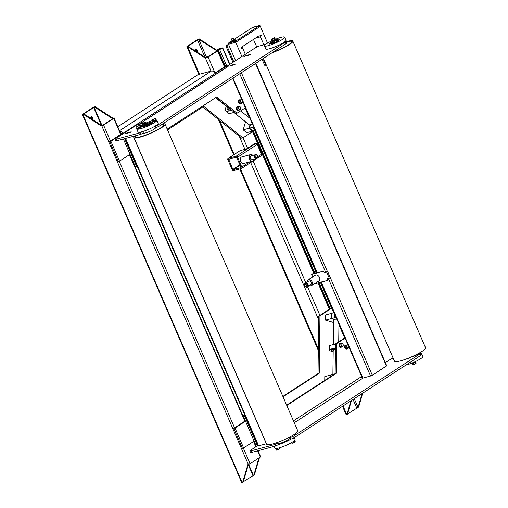 <?xml version="1.0" encoding="UTF-8"?>
<svg xmlns="http://www.w3.org/2000/svg" width="508" height="508" viewBox="0 0 508 508"><rect width="100%" height="100%" fill="white"/><g stroke="black" fill="none" stroke-linecap="round" stroke-linejoin="round"><path stroke-width="0.76" d="M194.875 50.584A1.695 1.143 -105 0 1 195.383 49.105A1.695 1.143 -105 0 1 195.612 49.003A1.695 1.143 -105 0 1 197.009 49.949A1.695 1.143 -105 0 1 196.958 51.93M201.435 73.698L209.163 71.634M240.849 150.47L244.234 149.562M206.108 57.848L217.068 50.927L198.761 39.326L187.801 46.247L206.108 57.848L205.518 58.236L187.554 46.609A2.032 0.324 156.6 0 1 186.868 46.647A2.032 0.324 156.6 0 1 187.287 46.228L196.723 40.094A2.032 0.324 156.6 0 1 199.352 38.938L217.316 50.565A2.032 0.324 156.6 0 1 217.996 50.527A2.032 0.324 156.6 0 1 217.583 50.946L208.147 57.08A2.032 0.324 156.6 0 1 205.518 58.236L211.093 71.12M351.498 400.444L347.434 414.325L346.843 414.706L350.907 400.825M347.535 413.982L358.051 407.422L362.115 393.541M196.456 51.606A1.695 1.143 75 0 0 195.269 49.187M362.706 393.16L358.642 407.041L358.051 407.422L354.254 398.653M342.5 406.292L346.158 414.75A2.032 0.324 -23.4 0 0 346.843 414.706L343.046 405.936M216.814 51.168L217.316 50.565M206.686 57.645L198.761 39.326L199.352 38.938M199.498 74.219L187.554 46.609L188.144 46.228M90.678 118.32A1.695 1.143 -105 0 1 91.18 116.84A1.695 1.143 -105 0 1 91.408 116.738A1.695 1.143 -105 0 1 92.805 117.685A1.695 1.143 -105 0 1 92.761 119.666M102.387 125.457L113.119 118.548L112.522 118.688L94.558 107.061L83.344 114.097L83.941 113.963L101.905 125.584L102.387 125.457M248.38 464.483L243.237 482.06L242.646 482.441L247.866 464.623L250.101 463.721L260.598 456.8L257.975 450.723M243.332 481.717L253.848 475.158L258.87 458.019M92.913 107.575L95.148 106.674L113.113 118.301L114.052 118.148L103.556 125.07L101.314 125.971L83.356 114.344L82.417 114.503L92.913 107.575M92.259 119.342A1.695 1.143 75 0 0 91.072 116.923M259.461 457.638L254.438 474.777L253.848 475.158M82.417 114.503L241.706 482.6L242.646 482.441M112.522 118.688L113.113 118.301M101.314 125.971L101.905 125.584M94.558 107.061L95.148 106.674M83.356 114.344L83.941 113.963M201.676 73.635L198.05 74.606L117.786 126.778M119.64 131.064A3.385 2.438 57 0 1 122.676 133.541L215.075 73.476A3.385 2.438 -123 0 0 211.334 71.05L208.921 71.698M121.463 133.864L109.671 141.535L118.294 161.474L119.507 161.15L110.877 141.211L122.676 133.541L121.463 133.864A1.695 1.219 -123 0 0 120.364 132.728M215.075 73.476L226.873 65.805L225.666 66.129L214.909 73.12M110.877 141.211L109.671 141.535M253.943 130.746L242.951 137.89L203.746 106.388L167.545 129.921M130.016 154.318L119.507 161.15M226.873 65.805L227.038 66.192M245.116 107.963L249.396 117.85M202.857 106.966L241.744 138.214L242.951 137.89M254.216 442.043A1.695 1.219 -123 0 0 254.356 441.642M254.133 441.128L243.618 447.961L242.411 448.285L233.782 428.346L234.988 428.022L243.618 447.961M333.731 312.744L331.737 308.14L330.53 308.464L318.738 316.128L318.021 373.583L282.873 396.43M344.653 337.972L338.925 324.745M245.351 420.827L233.782 428.346M331.737 308.14L319.945 315.805L318.738 316.128M319.945 315.805L319.227 373.259L318.021 373.583M319.227 373.259L283.032 396.792M245.504 421.189L234.988 428.022M232.867 169.437L233.242 169.678L240.97 167.615L241.078 167.24L236.455 157.182L228.676 159.271L232.867 169.437L240.017 164.789M249.904 161.779L241.802 167.049A1.353 0.978 57 0 1 241.573 168.44A1.353 0.978 57 0 1 241.364 168.535L233.636 170.599A1.353 0.978 57 0 1 232.143 169.628L227.895 159.817A1.353 0.978 57 0 1 228.124 158.42A1.353 0.978 57 0 1 228.327 158.331L240.125 150.66A1.353 0.978 -123 0 0 239.916 150.749A1.353 0.978 -123 0 0 239.751 150.901M241.268 150.285L240.125 150.66M261.029 155.753A1.353 0.978 -123 0 0 261.233 155.658A1.353 0.978 -123 0 0 261.461 154.267L257.213 144.45A1.353 0.978 -123 0 0 255.714 143.485L254.267 143.872L246.405 148.984L244.17 149.511M255.714 143.485L236.055 156.261A1.353 0.978 57 0 1 237.554 157.232L257.213 144.45M241.802 167.049L237.554 157.232M236.055 156.261L228.327 158.331M255.162 154.781A2.032 1.372 75 0 0 255.022 154.807A2.032 1.372 75 0 0 254.749 154.927A2.032 1.372 75 0 0 254.286 157.334A2.032 1.372 75 0 0 256.07 158.731A2.032 1.372 75 0 0 256.21 158.68M255.022 154.807L251.041 155.873A2.032 1.372 75 0 0 250.768 155.994A2.032 1.372 75 0 0 250.304 158.394A2.032 1.372 75 0 0 252.089 159.798L256.07 158.731M252.8 155.397A3.385 2.28 75 0 0 250.685 154.565A3.385 2.28 75 0 0 250.234 154.769A3.385 2.28 75 0 0 249.466 158.775A3.385 2.28 75 0 0 252.438 161.106A3.385 2.28 75 0 0 252.889 160.903A3.385 2.28 75 0 0 253.854 159.322M250.685 154.565L241.751 156.953A3.385 2.28 75 0 0 241.3 157.156A3.385 2.28 75 0 0 240.532 161.163A3.385 2.28 75 0 0 243.503 163.493L252.438 161.106M257.416 155.696L257.264 155.454A2.032 1.372 75 0 0 255.746 154.61A2.032 1.372 75 0 0 255.473 154.737A2.032 1.372 75 0 0 255.016 157.137A2.032 1.372 75 0 0 256.794 158.534A2.032 1.372 75 0 0 257.067 158.413A2.032 1.372 75 0 0 257.696 157.055L257.702 156.762A1.353 0.914 -105 0 1 257.283 157.671A1.353 0.914 -105 0 1 255.969 156.959A1.353 0.914 -105 0 1 256.223 155.219A1.353 0.914 -105 0 1 257.416 155.696A1.353 0.914 -105 0 1 257.702 156.762M255.746 154.61L255.302 154.73A2.032 1.372 75 0 0 255.029 154.851A2.032 1.372 75 0 0 254.565 157.258A2.032 1.372 75 0 0 256.349 158.655L256.794 158.534M90.868 117.183A1.778 1.2 -105 0 1 91.548 118.059A1.778 1.2 -105 0 1 91.764 119.024M195.066 49.447A1.778 1.2 -105 0 1 195.751 50.324A1.778 1.2 -105 0 1 195.961 51.283M242.824 101.879L316.827 272.885L323.583 271.177L324.491 272.644L327.622 271.431L372.3 375.253L386.728 365.773L255.841 63.303M234.239 64.764L229.4 66.046L234.232 64.751M245.129 55.823L249.961 54.527L245.129 55.823M362.712 378.117L364.274 377.717M369.1 376.422L370.548 376.022L328.339 278.492L327.108 278.829L327.577 280.41L320.821 282.118M370.548 376.022L372.3 375.253M145.758 122.263L140.341 123.939L145.79 122.339M130.619 132.105L125.203 133.782L130.651 132.175M264.897 444.144L266.452 443.725M260.064 445.44L258.616 445.827L125.584 138.405M125.165 138.519L258.159 445.853L258.616 445.827M369.335 376.345L364.026 377.768M265.138 444.081L259.823 445.503M277.146 442.531L277.578 443.141L275.038 444.456L250.977 450.888A3.385 0.54 156.6 0 1 249.834 450.952A3.385 0.54 156.6 0 1 250.527 450.253L257.969 445.414M418.02 353.72L419.748 352.768M421.037 355.244L421.38 354.895L420.719 353.358L292.722 436.69L289.96 437.693L290.627 439.223L293.383 438.226L421.037 355.244L420.37 353.708M290.627 439.223L289.858 438.144M249.834 450.952L250.495 452.488A3.385 0.54 -23.4 0 0 251.638 452.418L275.704 445.986L278.238 444.678L277.578 443.147L278.238 444.678M385.356 362.604L390.112 359.512A3.385 0.54 156.6 0 1 393.116 358.045M362.75 378.117L362.972 378.085A1.695 1.219 57 0 1 361.099 376.873L361.664 376.504M286.804 405.517L336.34 373.31L336.709 343.592L345.072 338.163M244.697 414.738L243.148 415.747L255.759 444.887L256.965 444.564L244.354 415.423L244.856 415.1M256.965 444.564L257.461 444.24M344.913 337.801L335.502 343.916L335.134 373.634L286.645 405.155M243.148 415.747L244.354 415.423M335.134 373.634L336.34 373.31M335.502 343.916L336.709 343.592M412.401 356.705L420.719 353.358M289.566 437.14L289.96 437.693M410.534 357.518A6.769 1.073 156.6 0 1 406.495 358.889M125.901 133.229L131.216 131.813L130.232 132.448L125.952 133.35M230.105 65.494L235.414 64.078L234.429 64.713L230.156 65.615M244.888 55.886L250.203 54.464L249.218 55.105L243.904 56.521L244.919 55.956M140.684 123.622L145.999 122.199L145.015 122.841L139.706 124.257L140.716 123.692M227.082 66.98L228.105 66.427A3.385 2.438 -123 0 0 227.584 66.656L139.421 123.965M139.484 123.952A3.385 2.438 57 0 1 139.77 123.844L136.303 125.178L115.659 138.595A3.385 0.54 156.6 0 0 114.967 139.294A3.385 0.54 156.6 0 0 116.11 139.23L140.17 132.798L140.837 134.328L143.37 133.02L142.729 131.528L140.17 132.798M245.383 107.791L237.02 113.227L235.814 113.551L215.849 97.511M137.198 166.326L135.496 166.973L123.387 138.995M136.703 166.649L124.593 138.671M237.02 113.227L216.738 96.933L167.202 129.134M155.124 126.092L155.759 127.572L158.515 126.568L286.169 43.586L286.518 43.237L285.852 41.7L157.855 125.032L155.162 126.067M155.759 127.572L154.991 126.486M114.967 139.294L115.633 140.83A3.385 0.54 -23.4 0 0 116.77 140.76L140.837 134.328M226.968 66.7L226.397 66.739L226.739 66.389L255.251 47.854A3.385 0.54 156.6 0 1 259.632 45.93L265.773 44.291M284.461 42.012L285.852 41.7M307.581 286.677A2.032 1.467 -123 0 0 307.702 286.614A2.032 1.467 -123 0 0 307.943 284.315A2.032 1.467 -123 0 0 305.797 283.07A2.032 1.467 -123 0 0 305.486 283.204A2.032 1.467 -123 0 0 305.378 283.286M307.702 286.614L310.94 284.505A2.032 1.467 -123 0 0 311.182 282.207A2.032 1.467 -123 0 0 309.042 280.962A2.032 1.467 -123 0 0 308.731 281.095L305.486 283.204M309.309 285.566A3.385 2.438 -123 0 0 311.163 285.871A3.385 2.438 -123 0 0 311.683 285.636A3.385 2.438 -123 0 0 312.083 281.807A3.385 2.438 -123 0 0 308.508 279.73A3.385 2.438 -123 0 0 307.994 279.965A3.385 2.438 -123 0 0 307.092 282.162M311.683 285.636L318.954 280.911A3.385 2.438 -123 0 0 319.354 277.076A3.385 2.438 -123 0 0 315.786 275.006A3.385 2.438 -123 0 0 315.265 275.234L307.994 279.965M306.8 287.134A2.032 1.467 -123 0 0 307.111 286.995A2.032 1.467 -123 0 0 307.353 284.696A2.032 1.467 -123 0 0 305.206 283.451A2.032 1.467 -123 0 0 304.895 283.591A2.032 1.467 -123 0 0 304.654 285.89A2.032 1.467 -123 0 0 306.8 287.134M307.276 286.861A2.032 1.467 -123 0 0 307.473 286.76A2.032 1.467 -123 0 0 307.715 284.461A2.032 1.467 -123 0 0 305.568 283.216A2.032 1.467 -123 0 0 305.257 283.356A2.032 1.467 -123 0 0 305.092 283.489M306.14 286.772A1.353 0.978 57 0 1 304.641 285.807A1.353 0.978 57 0 1 305.079 284.321A1.353 0.978 57 0 1 306.578 285.293A1.353 0.978 57 0 1 306.14 286.772M312.591 276.968L311.741 274.377L323.329 271.278L324.39 272.644M324.237 272.745L326.65 272.098L329.305 278.232L326.892 278.879L327.311 280.479L315.722 283.578L315.322 283.274M316.725 272.663L312.63 273.799M329.305 278.232L330.289 277.597L327.533 271.488M326.65 272.098L327.635 271.462M252.622 130.721L252.495 131.134L248.952 128.289L249.974 124.904L250.33 125.19M248.952 128.289L243.154 129.838L245.58 121.818M252.495 131.134L246.697 132.683L243.154 129.838M249.974 124.904A2.705 1.473 128.8 0 1 249.193 124.72L233.921 112.446M249.314 117.869L249.701 117.767M253.867 127.406L252.984 126.695L252.33 127.381L254.673 129.267M252.33 127.381L249.434 128.156L252.978 131.007L255.175 130.416M253.219 125.908L252.984 126.695M252.139 123.406A2.705 1.473 128.8 0 1 250.457 124.771L249.434 128.156M330.575 376.599L330.594 375.05L331.07 375.19M330.594 375.05L324.796 376.599L324.752 380.384M334.347 374.148L333.972 374.396M333.972 374.142L331.076 374.917L331.057 376.288M334.156 319.157L331.292 318.573L331.356 313.379L331.838 313.525M331.356 313.379L325.565 314.928L325.495 320.123L331.292 318.573M333.54 322.536L325.495 320.123M333.261 344.583L333.572 319.9A2.705 0.768 0.7 0 1 334.156 319.43M334.715 314.236L334.677 317.665L335.629 317.678L335.648 316.382M334.035 312.661L331.838 313.252L331.775 318.44L334.677 317.665M335.629 317.678L336.296 317.881M331.775 318.44L334.639 319.303A2.705 0.768 0.7 0 1 336.861 319.189M230.537 109.309A4.737 2.578 128.8 0 1 227.476 109.861L227.616 109.404A4 2.699 75 0 0 228.003 110.058M231.654 110.211L226.39 111.614L225.133 109.887L226.231 106.274M227.616 109.404A4.28 2.33 128.8 0 1 227.178 108.788M226.39 111.614L229.044 113.754L234.315 112.344M331.559 349.529A4 2.699 75 0 0 331.673 349.879L331.286 349.758A4.737 1.346 0.7 0 1 334.912 348.793L335.299 348.907A4.28 1.213 0.7 0 1 335.439 348.907M335.502 343.986L329.387 345.624L329.349 346.71L329.305 350.603L329.336 349.517L335.451 347.878M331.66 350.234A4.28 1.213 0.7 0 1 331.673 349.879M333.172 351.765L329.305 350.603M329.387 345.624L329.336 349.517M227.013 106.902A4 2.178 -51.2 0 0 226.993 106.998A4 2.178 -51.2 0 0 226.974 108.077A4 2.178 -51.2 0 0 229.349 108.979A4 2.178 -51.2 0 0 229.832 108.744M229.013 108.09A2.705 1.473 128.8 0 1 228.263 107.906L215.563 97.701M332.892 374.434L333.191 350.571A2.705 0.768 0.7 0 1 335.432 349.841M335.432 349.472A4 1.137 -179.3 0 0 331.965 350.768A4 1.137 -179.3 0 0 333.178 351.409M342.887 344.018A1.695 1.143 75 0 0 342.5 343.548A1.695 1.143 75 0 0 341.605 343.287L340.277 343.637A1.695 1.143 75 0 0 339.528 344.932A1.695 1.143 75 0 0 340.252 346.653A1.695 1.143 75 0 0 341.147 346.913L342.481 346.558A1.695 1.143 75 0 0 343.135 345.853M348.583 345.726A1.695 1.143 75 0 0 348.19 345.256A1.695 1.143 75 0 0 347.294 344.995L345.967 345.351A1.695 1.143 75 0 0 345.218 346.64A1.695 1.143 75 0 0 345.948 348.361A1.695 1.143 75 0 0 346.843 348.621L348.171 348.266A1.695 1.143 75 0 0 348.825 347.561M240.405 107.194A1.695 1.143 75 0 0 240.017 106.724A1.695 1.143 75 0 0 239.122 106.464L237.795 106.82A1.695 1.143 75 0 0 237.046 108.109A1.695 1.143 75 0 0 237.776 109.83A1.695 1.143 75 0 0 238.671 110.09L239.998 109.734A1.695 1.143 75 0 0 240.652 109.029M242.443 100.457A1.695 1.143 75 0 0 242.056 99.987A1.695 1.143 75 0 0 241.16 99.727L239.833 100.082A1.695 1.143 75 0 0 239.084 101.371A1.695 1.143 75 0 0 239.808 103.092A1.695 1.143 75 0 0 240.709 103.353L242.037 102.997A1.695 1.143 75 0 0 242.691 102.299M240.563 99.886A2.032 1.372 75 0 0 239.744 99.758A2.032 1.372 75 0 0 238.849 101.308A2.032 1.372 75 0 0 239.719 103.372A2.032 1.372 75 0 0 240.792 103.683A2.032 1.372 75 0 0 241.44 103.156M239.56 99.828A2.032 1.372 75 0 0 239.357 99.86A2.032 1.372 75 0 0 238.462 101.409A2.032 1.372 75 0 0 239.331 103.473A2.032 1.372 75 0 0 240.405 103.784A2.032 1.372 75 0 0 240.595 103.715M238.525 106.623A2.032 1.372 75 0 0 237.706 106.489A2.032 1.372 75 0 0 236.811 108.039A2.032 1.372 75 0 0 237.681 110.103A2.032 1.372 75 0 0 238.754 110.414A2.032 1.372 75 0 0 239.401 109.893M237.522 106.566A2.032 1.372 75 0 0 237.319 106.597A2.032 1.372 75 0 0 236.423 108.147A2.032 1.372 75 0 0 237.293 110.204A2.032 1.372 75 0 0 238.373 110.522A2.032 1.372 75 0 0 238.557 110.446M341.008 343.446A2.032 1.372 75 0 0 340.189 343.313A2.032 1.372 75 0 0 339.287 344.862A2.032 1.372 75 0 0 340.163 346.926A2.032 1.372 75 0 0 341.236 347.237A2.032 1.372 75 0 0 341.884 346.716M339.998 343.383A2.032 1.372 75 0 0 339.801 343.414A2.032 1.372 75 0 0 338.906 344.964A2.032 1.372 75 0 0 339.776 347.028A2.032 1.372 75 0 0 340.849 347.339A2.032 1.372 75 0 0 341.039 347.269M346.697 345.154A2.032 1.372 75 0 0 345.878 345.021A2.032 1.372 75 0 0 344.983 346.57A2.032 1.372 75 0 0 345.853 348.634A2.032 1.372 75 0 0 346.932 348.945A2.032 1.372 75 0 0 347.574 348.425M345.694 345.097A2.032 1.372 75 0 0 345.497 345.129A2.032 1.372 75 0 0 344.595 346.672A2.032 1.372 75 0 0 345.472 348.736A2.032 1.372 75 0 0 346.545 349.053A2.032 1.372 75 0 0 346.729 348.977M140.475 136.76A15.57 2.47 -23.4 0 0 156.108 130.499A15.57 2.47 -23.4 0 0 163.811 124.695A15.57 2.47 -23.4 0 0 161.963 124.327A15.57 2.47 -23.4 0 1 163.811 124.695A15.57 2.47 -23.4 0 1 156.108 130.499A15.57 2.47 -23.4 0 1 140.475 136.76A15.57 2.47 -23.4 0 1 135.223 137.065A15.57 2.47 -23.4 0 0 140.475 136.76M135.052 135.877A16.929 2.686 -23.4 0 0 133.985 137.605A16.929 2.686 -23.4 0 0 139.687 137.274A16.929 2.686 -23.4 0 0 156.68 130.467A16.929 2.686 -23.4 0 0 165.049 124.162A16.929 2.686 -23.4 0 0 162.801 123.781M133.985 137.605L266.725 444.354A16.929 2.686 -23.4 0 0 272.428 444.024A16.929 2.686 -23.4 0 0 289.42 437.217A16.929 2.686 -23.4 0 0 297.796 430.911L165.049 124.162M136.068 135.604A15.57 2.47 -23.4 0 0 135.223 137.065L135.223 137.065A15.57 2.47 -23.4 0 1 136.068 135.604M144.691 125.622L144.602 125.838A2.54 0.4 -23.4 0 0 144.596 125.908A2.54 0.4 -23.4 0 0 145.453 125.857A2.54 0.4 -23.4 0 0 148.006 124.835A2.54 0.4 -23.4 0 0 149.257 123.888A2.54 0.4 -23.4 0 0 149.2 123.844L148.984 123.762A2.369 0.375 156.6 0 1 148.018 124.606A2.369 0.375 156.6 0 1 145.485 125.641A2.369 0.375 156.6 0 1 144.691 125.622A2.369 0.375 156.6 0 1 146.018 124.72A2.369 0.375 156.6 0 1 148.241 123.85A2.369 0.375 156.6 0 1 148.984 123.762M272.885 52.216A15.57 2.47 -23.4 0 0 291.598 41.624A15.57 2.47 -23.4 0 0 286.353 41.929A15.57 2.47 -23.4 0 0 285.991 42.024A15.57 2.47 -23.4 0 1 286.353 41.929A15.57 2.47 -23.4 0 1 291.598 41.624A15.57 2.47 -23.4 0 1 272.885 52.216M272.047 52.762A16.929 2.686 -23.4 0 0 292.843 41.085A16.929 2.686 -23.4 0 0 287.141 41.421A16.929 2.686 -23.4 0 0 285.883 41.77M263.436 58.363L394.519 361.277A16.929 2.686 -23.4 0 0 400.221 360.947A16.929 2.686 -23.4 0 0 417.214 354.14A16.929 2.686 -23.4 0 0 425.583 347.834L292.843 41.085M273.31 42.558A2.369 0.375 156.6 0 1 273.279 42.57A2.369 0.375 156.6 0 1 272.485 42.545L272.396 42.761A2.54 0.4 -23.4 0 0 272.39 42.837A2.54 0.4 -23.4 0 0 273.247 42.786A2.54 0.4 -23.4 0 0 273.393 42.742M276.784 41.167A2.54 0.4 -23.4 0 0 277.05 40.818A2.54 0.4 -23.4 0 0 276.993 40.773L276.777 40.691M272.485 42.545A2.369 0.375 156.6 0 1 273.088 42.05M289.452 437.197L289.865 438.163A6.769 1.073 156.6 0 1 284.289 441.744A6.769 1.073 156.6 0 1 277.819 443.713M294.259 437.655L295.078 439.547A11.005 1.746 156.6 0 1 286.01 445.37A11.005 1.746 156.6 0 1 274.885 448.291L274.072 446.424M290.69 439.255A11.005 1.746 156.6 0 1 284.683 442.303A11.005 1.746 156.6 0 1 278.232 444.729M143.231 133.223A6.769 1.073 -23.4 0 0 149.955 131.318A6.769 1.073 -23.4 0 0 155.531 127.73L154.883 126.232M150.787 123.609A5.925 0.94 -23.4 0 0 149.6 123.971M150.99 123.482A6.261 0.991 -23.4 0 0 149.308 124.009M151.828 122.866A5.925 0.94 -23.4 0 0 148.539 123.781M147.352 125.374A5.925 0.94 -23.4 0 0 152.235 122.237A5.925 0.94 -23.4 0 0 146.24 123.812A5.925 0.94 -23.4 0 0 141.357 126.943A5.925 0.94 -23.4 0 0 147.352 125.374M152.286 120.694A11.005 1.746 -23.4 0 0 145.764 123.139A11.005 1.746 -23.4 0 0 140.195 125.927M136.976 128.257A11.005 1.746 -23.4 0 0 136.696 128.962A11.005 1.746 -23.4 0 0 147.828 126.047A11.005 1.746 -23.4 0 0 156.896 120.225A11.005 1.746 -23.4 0 0 156.216 119.945M136.696 128.962L138.024 132.029A11.005 1.746 -23.4 0 0 149.155 129.115A11.005 1.746 -23.4 0 0 158.223 123.292L156.896 120.225M145.015 125.305A5.925 0.94 -23.4 0 0 142.094 127.083M144.647 126.028A6.261 0.991 -23.4 0 0 143.11 126.892M144.424 126.213A5.925 0.94 -23.4 0 0 143.351 126.829M272.955 41.231A5.925 0.94 -23.4 0 0 269.151 43.872A5.925 0.94 -23.4 0 0 269.17 43.898A5.925 0.94 -23.4 0 0 273.342 43.04M277.057 41.396A5.925 0.94 -23.4 0 0 280.022 39.167A5.925 0.94 -23.4 0 0 280.01 39.141A5.925 0.94 -23.4 0 0 276.219 39.859M271.786 40.875A11.005 1.746 -23.4 0 0 264.49 45.891A11.005 1.746 -23.4 0 0 264.522 45.942A11.005 1.746 -23.4 0 0 275.45 43.047A11.005 1.746 -23.4 0 0 284.683 37.148A11.005 1.746 -23.4 0 0 284.658 37.097A11.005 1.746 -23.4 0 0 275.507 39.243M265.798 48.901A11.005 1.746 -23.4 0 0 265.817 48.958A11.005 1.746 -23.4 0 0 265.849 49.009A11.005 1.746 -23.4 0 0 276.777 46.114A11.005 1.746 -23.4 0 0 286.01 40.221A11.005 1.746 -23.4 0 0 285.985 40.164M279.622 39.795A5.925 0.94 -23.4 0 0 276.549 40.627M272.802 42.234A5.925 0.94 -23.4 0 0 269.888 44.012M278.784 40.411A6.261 0.991 -23.4 0 0 277.101 40.938M272.44 42.951A6.261 0.991 -23.4 0 0 270.904 43.821M278.549 40.557A5.721 0.908 156.6 0 0 277.127 40.989L278.562 40.551A5.925 0.94 -23.4 0 0 277.387 40.9M272.218 43.136A5.925 0.94 -23.4 0 0 271.139 43.758M422.84 356.425A11.005 1.746 156.6 0 1 422.872 356.476A11.005 1.746 156.6 0 1 417.074 360.756A11.005 1.746 156.6 0 1 405.79 365.15M418.719 353.409A11.005 1.746 156.6 0 1 421.513 353.358A11.005 1.746 156.6 0 1 421.545 353.409A11.005 1.746 156.6 0 1 421.113 354.279M277.139 41.015A3.823 0.61 156.6 0 1 277.209 40.996A3.823 0.61 156.6 0 1 278.105 40.824M271.678 43.605A3.823 0.61 156.6 0 1 272.478 43.034L271.164 43.752A5.721 0.908 156.6 0 1 272.466 43.009M149.346 124.085A3.823 0.61 156.6 0 1 149.416 124.066A3.823 0.61 156.6 0 1 150.311 123.901M143.885 126.676A3.823 0.61 156.6 0 1 144.685 126.105M298.469 236.487A2.705 1.956 -123 0 0 296.824 232.689M285.198 205.816A2.705 1.956 -123 0 0 283.553 202.013M225.533 66.218A2.705 1.956 -123 0 0 223.818 63.976M276.473 448.52A2.032 0.324 156.6 0 1 276.269 448.577A2.032 0.324 156.6 0 1 275.584 448.615L275.565 448.57M411.855 363.118L411.918 363.264A2.032 0.324 -23.4 0 0 412.598 363.22A2.032 0.324 -23.4 0 0 414.636 362.407A2.032 0.324 -23.4 0 0 415.646 361.645L415.576 361.493M276.835 41.288A2.032 0.324 156.6 0 1 277.031 41.338L277.247 41.834A2.032 0.324 156.6 0 1 276.244 42.589A2.032 0.324 156.6 0 1 274.199 43.402A2.032 0.324 156.6 0 1 273.52 43.447L273.304 42.951A2.032 0.324 156.6 0 1 273.406 42.774M277.031 41.338A2.032 0.324 156.6 0 1 276.028 42.094A2.032 0.324 156.6 0 1 273.99 42.913A2.032 0.324 156.6 0 1 273.304 42.951M271.818 40.538A2.032 0.324 -23.4 0 0 271.716 40.716A2.032 0.324 -23.4 0 0 272.402 40.678A2.032 0.324 -23.4 0 0 274.441 39.859A2.032 0.324 -23.4 0 0 275.444 39.103A2.032 0.324 -23.4 0 0 275.247 39.053M271.716 40.716L271.932 41.212A2.032 0.324 -23.4 0 0 272.612 41.167A2.032 0.324 -23.4 0 0 273.088 41.021M275.177 40.056A2.032 0.324 -23.4 0 0 275.66 39.592L275.444 39.103M152.559 121.329A2.032 0.324 -23.4 0 0 152.464 121.507A2.032 0.324 -23.4 0 0 153.149 121.469A2.032 0.324 -23.4 0 0 155.188 120.65A2.032 0.324 -23.4 0 0 156.191 119.894A2.032 0.324 -23.4 0 0 155.994 119.844M152.464 121.507L152.673 121.996A2.032 0.324 -23.4 0 0 153.359 121.958A2.032 0.324 -23.4 0 0 155.397 121.139A2.032 0.324 -23.4 0 0 156.407 120.383L156.191 119.894M140.506 126.644A2.032 0.324 156.6 0 1 140.703 126.695L140.913 127.184A2.032 0.324 156.6 0 1 139.91 127.946A2.032 0.324 156.6 0 1 137.871 128.759A2.032 0.324 156.6 0 1 137.185 128.797L136.976 128.308A2.032 0.324 156.6 0 1 137.071 128.13M140.703 126.695A2.032 0.324 156.6 0 1 139.7 127.451A2.032 0.324 156.6 0 1 137.662 128.27A2.032 0.324 156.6 0 1 136.976 128.308M155.061 118.796L151.981 119.996L155.346 118.345L155.061 118.796L155.721 120.326L154.045 121.152L153.378 119.621M155.346 118.345L156.007 119.875L155.721 120.326M154.045 121.152L152.648 121.526L151.981 119.996M139.567 125.597L136.493 126.797L139.852 125.146L139.567 125.597L140.233 127.127L138.551 127.953L137.89 126.422M139.852 125.146L140.519 126.676L140.233 127.127M138.551 127.953L137.16 128.327L136.493 126.797M275.901 40.24L272.828 41.44L276.187 39.789L275.901 40.24L276.562 41.777L274.885 42.602L274.218 41.065M276.187 39.789L276.847 41.319L276.562 41.777M274.885 42.602L273.488 42.97L272.828 41.44M274.314 38.005L271.24 39.205L274.599 37.554L274.314 38.005L274.974 39.541L273.298 40.361L272.631 38.83M274.599 37.554L275.26 39.084L274.974 39.541M273.298 40.361L271.901 40.735L271.24 39.205M412.115 363.315L412.763 364.814L414.16 364.439L416.122 363.163L415.544 361.829M415.182 362.096L415.836 363.614M413.499 362.922L414.16 364.439M291.579 442.582L291.922 443.37L294.996 442.17L295.281 441.719L294.704 440.379M294.354 440.696L294.996 442.17M292.811 441.833L293.313 442.995M275.781 448.666L276.435 450.171L279.508 448.97L279.489 447.815M279.063 447.942L279.508 448.97M277.222 448.393L277.825 449.796M219.202 50.051L218.726 48.952L218.072 49.244L218.523 50.286M216.675 50.152L218.072 49.244M218.726 48.952L222.282 48.038L217.824 50.476M216.567 50.082L219.024 48.762L222.745 47.835L218.002 50.54M291.014 219.253L293.199 218.288L291.014 219.253M233.807 61.792L227.108 46.304A0.679 0.457 -105 0 1 227.235 45.434L228.613 44.539M228.486 44.253L226.27 45.695A0.679 0.457 75 0 0 226.143 46.558L232.969 62.338M265.259 62.579A3.162 2.28 57 0 1 264.204 60.141M257.454 26.492L259.296 25.673M258.445 26.029L258.051 26.283L258.489 26.13M251.898 27.978L253.74 27.184M252.889 27.515L252.495 27.769L252.933 27.616M228.683 43.04L230.543 42.266M229.692 42.596L229.299 42.85L229.737 42.697M234.258 41.573L236.099 40.78M235.242 41.11L234.848 41.364L235.287 41.212M265.665 63.513A3.721 2.686 57 0 1 264.116 61.525A3.721 2.686 57 0 1 263.798 59.207M241.141 47.536A0.578 0.394 -105 0 1 241.516 48.622A0.578 0.394 -105 0 1 241.141 47.536M260.801 34.754A0.578 0.394 -105 0 1 261.175 35.839A0.578 0.394 -105 0 1 260.801 34.754M263.887 44.793L260.439 36.836A1.695 1.143 75 0 0 259.023 35.846A1.695 1.143 75 0 0 258.794 35.947L243.065 46.171A1.695 1.143 75 0 0 242.748 48.343L245.326 54.305M262.058 59.258L264.478 64.853A1.695 1.143 75 0 0 265.9 65.843L266.592 65.659M253.467 39.408L256.769 47.028M241.884 56.54L235.725 42.297L228.479 44.234L235.579 60.642M234.353 39.237L252.654 27.337L259.899 25.4L260.299 26.321L235.725 42.297L260.299 26.321L267.564 43.104M252.222 27.94L253.746 27.153L252.222 27.94M234.575 41.535L236.099 40.748L234.575 41.535M259.899 25.4L235.325 41.377L235.725 42.297L228.479 44.234L228.079 43.313L232.105 40.697M235.325 41.377L228.079 43.313M233.388 38.233L231.451 38.932L233.388 38.233M231.458 38.894L233.572 38.354L233.604 37.967M234.525 39.865L232.169 40.843L234.423 39.573L231.902 40.386L234.385 39.313L233.851 38.075M231.629 41.142L231.896 41.758L232.531 41.802L234.309 41.11L235.445 40.373L235.179 39.764L232.27 41.192L231.629 41.142L232.15 40.805M234.493 39.732L235.179 39.764M232.27 41.192L232.531 41.802M234.042 40.5L234.309 41.11M197.447 39.903L204.864 57.048M353.035 399.447L356.737 408M318.332 348.812L240.424 168.783M234.22 154.457L219.437 120.294M239.268 136.227L244.958 149.371M250.654 162.541L318.687 319.761M319.913 315.36L307.524 286.728M305.886 282.943L253.098 160.953M247.587 148.215L243.078 137.808M215.049 73.031L208.147 57.08M217.583 50.946L224.485 66.897M252.52 131.674L313.861 273.431M317.989 282.969L329.349 309.226M93.637 107.379L101.365 125.235M248.298 464.776L252.927 475.482M253.365 475.291L248.653 464.401M102.025 125.552L94.075 107.188M242.164 482.575L82.868 114.471M101.803 125.838L248.349 464.49M250.101 463.721L243.313 448.043M234.569 427.831L119.202 161.233M110.458 141.021L103.556 125.07M113.773 118.427L120.682 134.379M129.464 154.673L244.792 421.189M253.575 441.484L255.867 446.78M257.62 450.825L260.325 457.079M211.334 71.05L119.507 130.746M233.242 169.678L240.182 165.17M228.619 159.62L229.514 159.036M261.461 154.267L257.702 156.712M317.278 272.859L233.013 78.137M239.744 73.762L325.672 272.326M327.425 271.558L241.376 72.707M255.53 63.5L386.455 366.052M362.82 378.092L321.278 282.092M133.312 136.341L266.344 443.757M294.259 422.745L362.972 378.085M361.099 376.873L293.44 420.853M275.038 444.456L275.704 445.986M293.383 438.226L292.722 436.69M289.846 438.131L289.446 437.204M251.638 452.418L250.977 450.888M139.77 123.844L228.105 66.427M158.515 126.568L157.855 125.032M285.509 42.05L286.169 43.586M116.77 140.76L116.11 139.23M311.741 274.377L312.725 273.736M340.944 343.986A1.695 1.143 75 0 0 341.586 346.297A1.695 1.143 75 0 0 342.481 346.558L343.186 345.815C343.37 344.246 342.843 343.402 341.605 343.287A1.695 1.143 75 0 0 340.944 343.986M341.179 344.049A1.524 1.029 -105 0 1 342.576 343.649A1.524 1.029 -105 0 1 343.148 345.726A1.524 1.029 -105 0 1 341.751 346.126A1.524 1.029 -105 0 1 341.179 344.049M343.167 345.745A1.695 1.143 75 0 0 343.23 345.281M346.64 345.7A1.695 1.143 75 0 0 347.275 348.005A1.695 1.143 75 0 0 348.171 348.266L348.882 347.523C349.06 345.954 348.532 345.11 347.294 344.995A1.695 1.143 75 0 0 346.64 345.7M346.869 345.757A1.524 1.029 -105 0 1 348.266 345.357A1.524 1.029 -105 0 1 348.837 347.434A1.524 1.029 -105 0 1 347.44 347.834A1.524 1.029 -105 0 1 346.869 345.757M348.856 347.459A1.695 1.143 75 0 0 348.92 346.989M238.468 107.169A1.695 1.143 75 0 0 239.103 109.474A1.695 1.143 75 0 0 239.998 109.734L240.703 108.991C240.887 107.423 240.36 106.578 239.122 106.464A1.695 1.143 75 0 0 238.468 107.169M238.696 107.226A1.524 1.029 -105 0 1 240.094 106.826A1.524 1.029 -105 0 1 240.665 108.909A1.524 1.029 -105 0 1 239.268 109.303A1.524 1.029 -105 0 1 238.696 107.226M240.684 108.928A1.695 1.143 75 0 0 240.748 108.458M240.506 100.432A1.695 1.143 75 0 0 241.141 102.737A1.695 1.143 75 0 0 242.037 102.997L242.741 102.254C242.926 100.686 242.399 99.847 241.16 99.727A1.695 1.143 75 0 0 240.506 100.432M240.735 100.495A1.524 1.029 -105 0 1 242.132 100.095A1.524 1.029 -105 0 1 242.703 102.172A1.524 1.029 -105 0 1 241.306 102.572A1.524 1.029 -105 0 1 240.735 100.495M242.722 102.191A1.695 1.143 75 0 0 242.786 101.727M143.383 126.822A5.721 0.908 156.6 0 1 144.672 126.079L143.37 126.829M149.333 124.066A5.721 0.908 156.6 0 1 150.755 123.634M218.472 50.413L224.593 64.56M253.39 131.108L284.328 202.603M285.356 204.978L297.605 233.274M316.268 272.79L254.711 130.543M226.714 65.85L219.786 49.835M222.542 48.044L229.654 64.491M361.639 377.641L361.264 376.765M331.584 308.178L320.396 282.327M298.634 235.649L314.865 273.164M318.992 282.702L330.225 308.661M226.143 46.558L227.108 46.304M226.27 45.695L227.235 45.434M255.308 38.214L260.439 36.836M266.059 64.427L264.478 64.853M232.194 40.862L234.531 39.853M234.531 39.821L234.385 39.313M318.313 350.393L239.795 168.954M233.674 154.813L218.364 119.431M198.869 74.384L186.868 46.647M329.819 308.928L318.522 282.829M314.395 273.285L252.984 131.369M224.949 66.592L217.996 50.527M256.178 446.576L253.886 441.287M245.104 420.986L129.775 154.476M120.987 134.175L114.052 118.148M228.124 158.42L239.916 150.749M241.573 168.44L256.819 158.528M257.283 158.229L261.233 155.658M241.954 99.873L232.651 78.372M362.337 378.06L348.958 347.148M348.094 345.142L320.859 282.207M226.631 67.278L226.397 66.739M143.37 133.02L142.71 131.483M307.473 286.76L307.111 286.995M305.257 283.356L304.895 283.591M311.69 274.396L312.668 273.761M338.715 341.833L338.938 323.983M240.621 110.884L249.974 118.396M331.483 349.822A4.737 4.737 0 0 0 331.965 350.768M239.357 99.86L239.744 99.758M240.405 103.784L240.792 103.683M237.319 106.597L237.706 106.489M238.373 110.522L238.754 110.414M339.801 343.414L340.189 343.313M340.849 347.339L341.236 347.237M345.497 345.129L345.878 345.021M346.545 349.053L346.932 348.945M144.805 126.378L144.596 125.908M149.46 124.365L149.257 123.888M272.593 43.307L272.39 42.837M277.254 41.288L277.05 40.818M265.817 48.958L264.49 45.891M286.01 40.221L284.683 37.148M417.239 354.127L417.411 354.508M421.545 353.409L422.872 356.476M149.333 124.06L150.768 123.622M157.169 124.714L157.417 125.286M139.783 132.239L140.037 132.829M277.8 45.663L278.27 46.755M275.933 46.476L276.543 47.879M229.889 64.338L222.745 47.835M231.896 40.38L231.362 39.148"/></g></svg>
